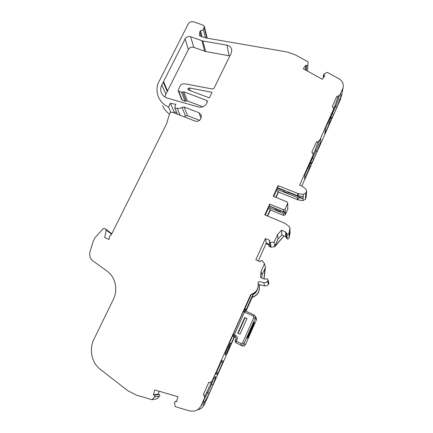 <?xml version="1.0" encoding="UTF-8"?>
<svg xmlns="http://www.w3.org/2000/svg" width="433" height="433" viewBox="0 0 433 433"><rect width="100%" height="100%" fill="white"/><g stroke="black" fill="none" stroke-linecap="round" stroke-linejoin="round"><path stroke-width="0.65" d="M225.669 352.392L228.83 345.317M202.839 106.816L187.294 100.884L183.873 91.796L206.693 100.434L207.412 101.23L206.628 103.427C204.771 106.529 202.054 107.725 198.476 107.016L166.662 97.863C164.091 96.83 162.31 95.087 161.314 92.64C160.383 90.102 160.546 87.542 161.796 84.971L163.55 81.621L167.587 90.946L165.893 94.199L161.796 84.971M211.926 381.386L215.239 376.531C215.634 376.423 215.65 377.073 215.288 378.48L213.112 384.715L209.199 393.489C206.189 399.529 204.322 402.463 203.602 402.284C203.369 401.9 203.683 400.433 204.555 397.878L204.132 395.172L203.245 394.728L208.803 382.312L209.691 382.75L211.926 381.386L250.561 294.938L251.172 294.408C256.304 292.475 258.631 288.784 258.144 283.344L258.014 282.689L259.161 281.602L258.025 282.749M332.057 113.527L333.518 114.853C332.198 117.462 331.38 118.642 331.072 118.388C330.79 117.641 331.586 114.648 333.47 109.408L333.08 106.94L332.225 106.632L336.879 96.223L337.735 96.532L340.711 94.026L340.912 95.276C340.354 97.977 339.001 102.02 336.842 107.4L333.518 114.853M331.499 115.416L335.602 106.615L336.842 107.4M333.448 109.289L334.774 106.318L335.602 106.615C337.491 101.879 338.671 98.329 339.142 95.969L339.212 95.46M229.598 343.991L230.453 343.629L228.359 349.339L226.567 353.003L225.014 355.071L225.571 352.662L230.107 343.196L229.522 342.887L233.03 335.045M177.454 114.231L174.716 107.909L177.2 108.402C178.91 108.705 180.507 108.353 181.984 107.341L184.144 107.038L199.045 112.775L201.415 115.34L200.809 118.766C199.44 120.986 197.502 121.749 194.996 121.051L171.95 112.087L170.229 112.769L169.097 115.032L166.683 123.589L111.189 234.984L109.895 235.649L108.954 239.465L104.651 237.511L106.274 230.047L105.82 229.106L104.272 228.407L103.243 228.646L95.033 237.614L93.155 241.565L90.096 251.411C89.068 255.378 90.064 258.582 93.073 261.029L106.951 271.031C115.405 276.904 118.312 289.623 113.257 299.636L94.015 339.077C88.846 349.29 91.536 362.767 100.304 369.365L127.708 390.631L136.39 395.096L151.907 399.719L154.576 396.974L159.479 396.179L156.908 398.82L151.907 399.719M306.337 70.449L306.586 65.702L307.885 65.096L308.058 61.816L295.382 54.861L287.041 51.965L205.372 37.86L199.548 35.804L199.402 35.273L199.526 35.733M269.407 241.841L270.078 246.063L270.647 247.059L269.526 246.577L268.709 245.451M275.107 245.906L284.021 235.85L274.739 246.729L271.02 247.14L270.316 242.529L269.375 241.646L269.781 240.364L265.424 238.513L255.838 259.8L260.211 261.7L260.688 260.796L262.219 260.606L264.514 263.708L265.429 267.605L264.049 278.906M230.453 343.629L231.108 343.721L234.21 336.766M234.513 336.906L205.237 402.538L202.005 403.588L201.177 405.445C199.792 408.368 197.605 410.24 194.612 411.069L189.692 410.966L175.376 406.701L174.429 402.75L175.278 401.467L176.577 401.71L177.903 396.731L154.727 389.916L153.374 394.842L154.354 395.205C155.074 395.692 155.144 396.282 154.576 396.974M258.312 284.259L260.265 284.887L259.161 285.948L259.286 286.576C259.757 291.831 257.516 295.393 252.563 297.26L251.974 297.774L245.971 311.23M251.974 297.774L253.002 294.651C254.961 293.688 256.304 292.183 257.023 290.126M245.955 310.45L253.002 294.651M270.609 246.837L269.488 246.355L268.666 245.202L268.725 244.564L266.068 243.427L266.252 243.021L269.835 244.548M266.252 243.021L265.424 238.513M204.555 397.878L202.005 403.588L205.237 402.538L204.441 404.33C203.109 407.144 201.004 408.947 198.119 409.748M268.769 282.89L268.39 284.503C267.415 285.661 266.176 286.105 264.666 285.845L260.265 284.892L259.161 285.948M268.39 284.503L267.583 281.19L268.076 279.945L267.237 278.749L264.666 279.177L260.482 277.331L261.056 271.448L264.514 263.708M259.161 281.602L263.724 282.587C265.283 282.852 266.571 282.386 267.583 281.19M266.068 243.427L258.366 260.899M268.698 244.764L266.111 243.66M271.02 247.14L270.663 247.064M290.018 233.165L289.065 238.036C288.741 238.902 288.118 239.216 287.198 238.973L287.079 234.069L285.661 231.964L281.504 230.226L281.796 234.908L277.986 239.054L275.069 245.592M287.198 238.973L285.829 236.938L284.037 236.185M289.065 238.036L289.017 233.095C288.681 233.993 288.032 234.313 287.079 234.069M289.017 233.095L290.002 228.44L289.098 226.443L285.098 223.401L264.807 214.882L269.694 204.105L269.775 204.771L265.126 215.017M287.674 206.395L287.766 205.063M273.564 196.403L278.121 186.352L278.078 185.622L273.245 196.273L286.884 201.821L287.739 203.137L285.206 208.993L283.344 209.707L269.694 204.105M269.256 205.919L283.436 211.748L285.271 211.044L285.325 212.76L283.507 213.458L268.617 207.32M287.831 208.863L285.39 214.714L283.593 215.407L270.403 209.962L270.327 209.339L267.345 215.937M306.126 197.091L305.335 199.261L302.921 200.56L298.083 199.916L278.5 192.079L278.451 191.391L275.778 197.307M278.078 185.622L298.353 193.686L303.365 194.347L305.866 192.999L306.661 191.018L305.768 188.934L301.785 186.006L299.625 185.145L312.994 155.225L312.832 152.746L311.76 152.34L316.555 141.629L317.622 142.029L320.664 139.063C321.497 139.291 320.333 143.437 317.167 151.507L313.746 159.182C312.177 162.283 311.224 163.663 310.883 163.317C310.629 162.57 311.332 159.874 312.994 155.225M341.496 96.407L343.153 87.347C343.737 83.699 342.357 80.852 339.012 78.801L327.267 72.354L324.084 73.902L323.603 74.525L324.745 75.775L322.304 79.282L303.295 68.766L305.736 65.302L306.586 65.702M305.503 69.984L305.736 65.302M307.549 71.12L307.885 65.096M207.017 37.254L207.028 38.147M202.114 36.713L200.495 30.516C201.702 30.808 202.633 30.44 203.294 29.395L204.349 26.473L203.174 25.179L193.719 21.883C191.326 21.304 189.475 22.045 188.166 24.107L158.007 83.531C156.584 88.056 156.703 92.451 158.359 96.711C160.302 101.365 163.679 104.808 168.486 107.032L170.358 103.281L175.771 104.348L174.716 107.909M169.568 114.09C166.342 111.92 164.015 109.089 162.586 105.603M170.824 112.163L168.486 107.032M176.713 112.515L174.223 112.017L173.822 112.818M174.223 112.017L170.358 103.281M199.537 120.331L187.581 115.692L185.486 115.979L183.982 116.769M159.111 391.205L158.316 394.122L159.263 394.474C159.956 394.945 160.026 395.513 159.479 396.179M159.263 394.474L154.354 395.205M158.316 394.122L153.374 394.842M274.739 246.729L274.17 242.101L270.316 242.529M311.127 161.098L316.079 150.863C318.017 145.981 319.121 142.549 319.397 140.563M318.071 141.64L315.04 150.468L317.167 151.507M275.069 208.305L275.101 208.711L274.565 208.1M275.101 208.711C276.633 210.406 278.565 211.201 280.909 211.104L280.887 210.698M281.537 210.968L280.909 211.104M281.553 211.207L285.325 212.76L285.39 214.714M289.709 192.555L289.709 193.026L303.17 198.449L303.306 196.582L297.671 195.759L297.763 193.529M283.252 189.957L283.279 190.596L282.744 189.751M283.279 190.596C284.806 192.257 286.738 193.031 289.071 192.929L289.065 192.295M289.709 193.026L289.071 192.929M276.811 189.248L297.595 197.632L303.17 198.449M312.09 157.834L313.746 159.182M278.5 192.079L276.075 197.426M270.403 209.962L267.648 216.062M261.727 277.883L262.019 274.841L265.056 268.438M264.996 268.179L263.962 278.868M204.051 399.432L207.851 392.671L211.591 384.298L213.112 384.715M204.408 397.083L210.73 383.876L211.591 384.298L213.529 378.631M206.99 392.244L209.199 393.489M251.172 294.408L250.561 294.938M251.259 294.586C256.379 292.654 258.701 288.973 258.22 283.545L258.095 282.949M259.102 285.812L259.221 286.386C259.692 291.653 257.446 295.225 252.482 297.092L252.563 297.26M251.909 297.65L252.482 297.092M334.774 106.318L338.2 96.18M315.04 150.468L312.978 155.084M210.73 383.876L211.613 381.565M262.019 274.841L261.056 271.448M284.021 235.85L281.796 234.908M274.17 242.101L277.569 234.502L277.986 239.054M265.267 215.071L268.254 208.484L270.327 209.339M268.216 208.203L268.254 208.484M269.164 206.108L274.587 208.343M278.451 191.391L276.384 190.552L273.705 196.463M276.384 190.552L276.357 190.244M277.353 188.052L282.765 190.228M277.537 187.657L297.671 195.759M301.817 186.028L340.923 98.361M178.163 90.681L181.725 99.693L185.043 101.311L187.294 100.884M167.56 90.887L188.377 49.514C189.659 47.489 191.462 46.775 193.789 47.365L205.632 51.522L229.853 55.889M164.973 97.019L165.893 94.199M193.789 47.365L190.655 36.751C188.258 36.155 186.396 36.892 185.07 38.97L163.55 81.621M190.655 36.751L202.866 40.994L227.016 45.205C229.723 45.811 231.314 47.37 231.79 49.882L231.254 53.021L214.021 88.294L212.506 89.036L184.988 83.818C182.775 83.558 181.108 84.375 179.987 86.264L178.125 90.584L178.688 91.157L181.546 92.24L183.873 91.796M187.938 88.695L187.873 89.387L188.447 89.988L209.345 97.869L212.073 92.283L189.27 87.931L187.938 88.695L188.398 89.967M308.496 166.245L309.898 166.792L305.119 177.839L304.61 178.65L304.897 174.656L310.212 162.543M309.898 166.792L310.293 162.575M328.506 121.451L329.903 121.965L330.677 116.796L326.06 126.929L325.448 128.644L324.761 133.488L325.215 132.796L329.313 123.622L327.786 123.059M329.903 121.965L329.313 123.622M339.905 95L342.66 88.846M319.624 140.395L333.47 109.408M251.07 294.656L243.757 311.029M235.363 342.281L235.119 340.674L235.363 342.281L235.85 342.655L242.274 345.891L235.85 342.655L236.331 341.226L235.119 340.674L235.931 338.877L235.747 337.339L233.355 335.862L233.16 334.314L243.297 311.603L244.521 312.079L234.356 334.844L235.682 335.467C237.219 336.387 237.706 337.702 237.138 339.423L236.331 341.226L241.224 343.531L242.512 343.05L253.862 317.427L253.375 316.117L244.521 312.079L245.202 310.883L254.036 314.905L253.37 316.117M230.096 343.212L230.545 343.423M253.202 294.023L255.318 292.275M216.484 372.196L218.059 372.965L222.8 362.334L221.079 361.918M218.059 372.965L217.301 374.301L215.715 374.291L216.164 372.916L221.81 360.646L223.26 360.949L222.8 362.334M200.495 30.516L199.889 31.723L199.402 35.273M253.224 293.79L246.123 309.893L245.944 311.219M281.504 230.226L277.569 234.502M245.565 311.046L245.013 310.207L245.051 308.323L251.172 294.613M254.577 322.996L253.965 322.12L247.075 337.702L247.8 338.325L254.577 322.996L253.749 322.612M254.122 322.791L247.405 337.984M232.705 335.77L233.566 336.008M232.597 336.008L235.909 337.605M244.748 317.53L237.771 333.183L239.985 334.222L246.962 318.547L244.748 317.53L246.897 318.688M238.101 333.34L245.002 317.844M254.047 314.915L255.389 316.48L255.27 318.168L243.958 343.748L245.403 344.717L256.358 319.922L255.27 318.168L253.862 317.427M226.567 353.003L227.233 353.231M213.572 378.561L213.182 378.583M204.479 404.243L201.215 405.358M215.986 378.447L215.288 378.48M264.666 285.845L263.724 282.587M268.628 284.183L267.827 280.86M286.386 237.755L286.24 232.808M289.125 237.722L289.076 232.775M289.488 235.395L289.455 230.361M289.807 234.307L289.785 229.236M289.839 234.231L289.818 229.16M287.723 209.491L287.691 207.477M287.664 205.707L287.626 203.597M285.271 211.044L285.206 208.993M305.952 197.876L306.499 191.57M305.335 199.261L305.866 192.999M323.76 77.193L323.971 75.288M206.79 38.109L204.187 27.62M180.112 115.265L177.2 108.402M185.486 115.979L181.984 107.341M187.581 115.692L184.144 107.038M199.045 112.775L200.999 118.377M106.274 230.047L111.573 234.215M176.707 401.223L175.581 401.483M303.203 196.571L303.365 194.347M298.261 195.916L298.353 193.686M302.921 200.56L303.073 198.438M298.083 199.916L298.18 197.784M283.436 211.748L283.344 209.707M297.514 199.765L297.595 197.632M283.593 215.407L283.507 213.458M285.829 236.938L285.661 231.964M205.431 37.871L203.294 29.395M167.257 91.487L163.209 82.178M188.377 49.514L185.07 38.97M204.695 51.273L201.902 40.74M205.632 51.522L202.866 40.994M229.03 55.684L227.016 45.205M182.271 100.25L178.688 91.157M185.043 101.311L181.546 92.24M186.168 101.095L182.71 92.018M207.228 102.199L206.693 100.434M188.544 90.026L188.014 88.543M190.233 90.659L189.27 87.931M309.33 168.399L307.798 167.804M304.686 177.557L305.119 177.839M324.885 132.595L325.215 132.796M224.873 352.419L225.571 352.662M217.301 374.301L215.878 373.609M199.889 31.723L201.112 36.356M245.051 308.323L246.123 309.893M243.308 311.598L245.197 310.883M233.16 334.314L234.356 334.844L234.091 336.425M235.352 337.302L235.628 337.475M242.512 343.05L243.958 343.748C243.216 345.058 242.139 345.458 240.732 344.96L241.224 343.531M242.274 345.891C243.644 346.373 244.683 345.983 245.403 344.717L256.358 319.927L256.471 318.277L255.833 317.216M235.206 336.901L235.682 335.467M237.138 339.423L235.925 338.871L235.747 337.339M256.358 319.922L256.471 318.277L254.036 314.91L245.202 310.883L243.297 311.603L233.154 334.308L233.355 335.862M268.866 283.301L268.076 279.945M306.104 197.345L306.661 191.018M341.404 96.911L343.153 87.347M323.229 77.956L323.597 74.579M207.05 37.395L204.349 26.473M106.042 229.252L111.784 233.788M176.734 401.131L175.278 401.467M290.018 233.533L290.002 228.44M287.831 209.052L287.799 207.028M287.772 205.253L287.739 203.137M161.747 93.593L161.314 92.64M245.013 310.207L245.619 311.073M235.119 340.674L235.925 338.871M242.772 346.059C243.963 346.243 244.84 345.794 245.408 344.717"/></g></svg>
